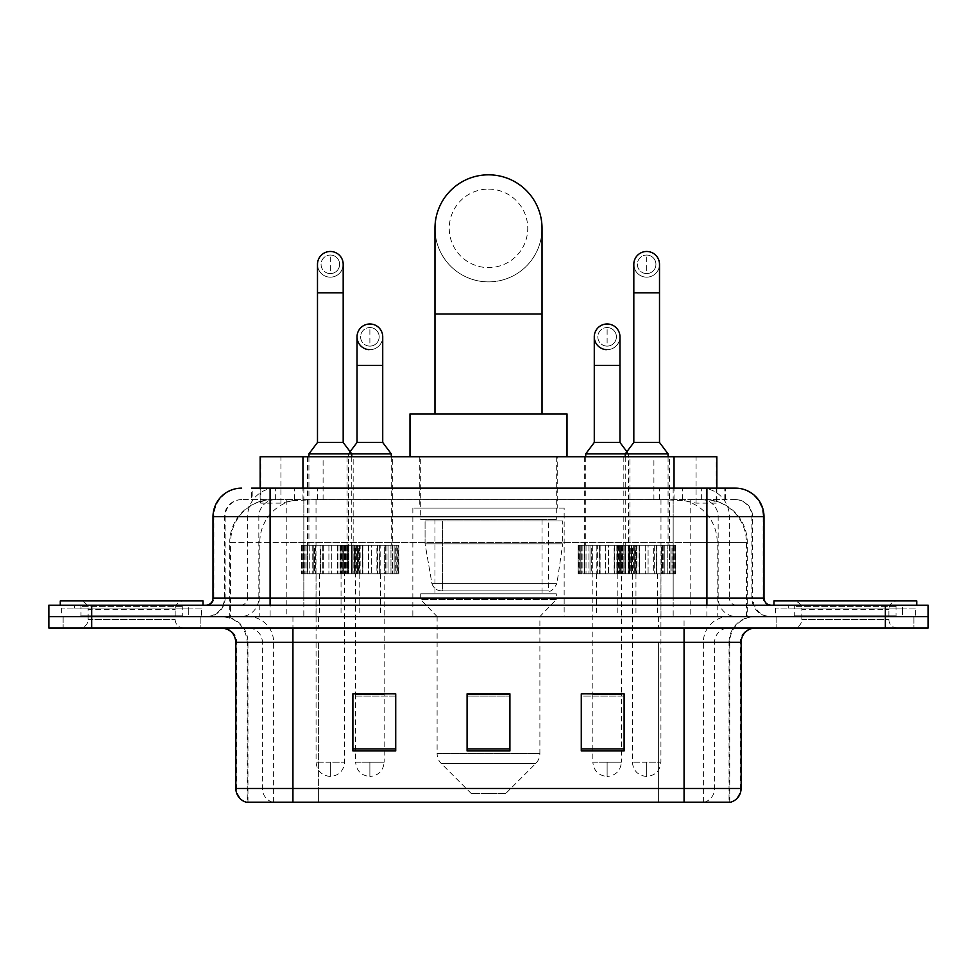 <?xml version="1.0" encoding="UTF-8"?>
<svg xmlns="http://www.w3.org/2000/svg" width="977" height="977" viewBox="0 0 977 977"><rect width="100%" height="100%" fill="white"/><g stroke="black" fill="none" stroke-linecap="round" stroke-linejoin="round"><path stroke-width="0.73" stroke-dasharray="4.88 3.66" d="M564.156 508.125L412.844 508.125L564.156 508.125L564.156 616.609L412.844 616.609L564.156 616.609M412.844 508.125L412.844 616.609M629.957 456.735L584.283 456.735L629.957 456.735L629.957 545.239L584.283 545.239L629.957 545.239M584.283 456.735L584.283 545.239M392.717 456.735L347.043 456.735L392.717 456.735L392.717 545.239L347.043 545.239L392.717 545.239M347.043 456.735L347.043 545.239M669.501 456.735L623.827 456.735L669.501 456.735L669.501 545.239L623.827 545.239L669.501 545.239M623.827 456.735L623.827 545.239M353.173 456.735L307.499 456.735L353.173 456.735L353.173 545.239L307.499 545.239L353.173 545.239M307.499 456.735L307.499 545.239M635.673 545.239L578.567 545.239L635.673 545.239L635.673 573.792L578.567 573.792L635.673 573.792M578.567 545.239L578.567 573.792M398.433 545.239L341.327 545.239L398.433 545.239L398.433 573.792L341.327 573.792L398.433 573.792M341.327 545.239L341.327 573.792M675.205 545.239L618.111 545.239L675.205 545.239L675.205 573.792L618.111 573.792L675.205 573.792M618.111 545.239L618.111 573.792M358.889 545.239L301.795 545.239L358.889 545.239L358.889 573.792L301.795 573.792L358.889 573.792M301.795 545.239L301.795 573.792M617.83 573.792L596.41 573.792L617.83 573.792L617.83 616.609L596.41 616.609L617.83 616.609M596.41 573.792L596.41 616.609M380.59 573.792L359.17 573.792L380.59 573.792L380.59 616.609L359.17 616.609L380.59 616.609M359.17 573.792L359.17 616.609M657.362 573.792L635.954 573.792L657.362 573.792L657.362 616.609L635.954 616.609L657.362 616.609M635.954 573.792L635.954 616.609M341.046 573.792L319.638 573.792L341.046 573.792L341.046 616.609L319.638 616.609L341.046 616.609M319.638 573.792L319.638 616.609M703.318 499.565L689.42 499.565L710.743 500.077C716.117 501.69 717.936 502.703 716.214 503.143L696.076 503.143L684.596 500.676L660.977 499.626L316.023 499.626L292.404 500.676L280.924 503.143L260.786 503.143L260.138 502.862L260.138 488.146M716.862 456.735L260.138 456.735M708.301 499.735A42.817 42.817 0 0 1 747.271 542.382L747.271 616.609L229.729 616.609L747.271 616.609M260.138 502.862C260.175 502.056 262.215 501.128 266.257 500.077L287.58 499.565L273.682 499.565M268.699 499.735A42.817 42.817 0 0 0 229.729 542.382L230.596 542.382L230.596 616.609M557.733 456.735L419.267 456.735L557.733 456.735L557.733 508.125L419.267 508.125L557.733 508.125M419.267 456.735L419.267 508.125M716.862 488.146L716.862 502.85L716.214 503.143L716.214 456.735M287.58 499.565L689.42 499.565M270.104 488.146L725.447 488.146L252.2 488.146L252.2 499.565L725.447 499.565L251.553 499.565L251.553 488.146L275.709 488.146A28.553 28.113 -90 0 0 247.596 516.686L247.596 598.058L213.01 598.058M735.449 499.565L241.551 499.565L735.449 499.565A17.134 17.134 0 0 1 752.571 516.686L752.571 598.058L247.596 598.058A7.132 7.034 90 0 1 240.574 605.19L771.134 605.19L240.574 605.19M213.01 516.686L752.571 516.686L224.429 516.686L225.113 516.686L225.113 598.058L224.429 598.058A18.551 18.551 0 0 1 205.866 616.609L771.134 616.609L205.866 616.609M902.455 605.19L788.256 605.19L902.455 605.19L902.455 616.609L788.256 616.609L902.455 616.609L902.455 608.048L788.256 608.048L902.455 608.048M788.256 605.19L788.256 608.048M188.744 605.19L74.545 605.19L188.744 605.19L188.744 616.609L74.545 616.609L188.744 616.609L188.744 608.048L74.545 608.048L188.744 608.048M74.545 605.19L74.545 608.048M885.333 628.028L48.85 628.028L48.85 605.19L928.15 605.19L928.15 616.609L885.333 616.609L928.15 616.609L928.15 628.028L885.333 628.028L885.333 616.609L91.667 616.609L885.333 616.609L885.333 605.19M48.85 616.609L91.667 616.609L48.85 616.609M673.165 488.146L673.165 516.686L763.122 516.686A28.553 28.113 90 0 0 735.009 488.146L275.709 488.146M251.553 499.565L252.2 499.565M200.163 616.609L200.163 628.028L63.126 628.028L200.163 628.028L63.126 628.028L200.163 628.028L200.163 616.609L63.126 616.609L63.126 628.028L63.126 616.609L200.163 616.609M913.874 616.609L913.874 628.028L776.837 628.028L913.874 628.028L776.837 628.028L913.874 628.028L913.874 616.609L776.837 616.609L776.837 628.028L776.837 616.609L913.874 616.609M201.58 608.048L61.698 608.048L201.58 608.048L201.58 616.609L61.698 616.609L201.58 616.609M61.698 608.048L61.698 616.609M915.302 608.048L775.42 608.048L915.302 608.048L915.302 616.609L775.42 616.609L915.302 616.609M775.42 608.048L775.42 616.609M729.037 802.178L684.059 802.178L729.734 802.178L729.037 802.178L729.037 642.304L729.734 642.304A25.695 25.695 0 0 1 755.429 616.609L221.571 616.609L755.429 616.609M247.266 802.178L292.941 802.178L247.266 802.178L247.266 642.304L741.152 642.304M684.059 628.028L221.571 628.028L684.059 628.028M246.119 802.178L730.881 802.178M788.256 616.609L902.455 616.609L788.256 616.609M74.545 616.609L188.744 616.609L74.545 616.609M624.108 748.944L624.108 693.841L624.108 750.934L581.278 750.934L581.278 694.122L581.278 750.934L624.108 750.934L624.108 694.403L624.108 750.934L624.108 696.112L581.278 696.112L581.278 693.841L581.278 750.934L581.278 694.122L581.278 750.934L581.278 696.112L624.108 696.112L624.108 694.122L624.108 748.944L581.278 748.944L581.278 750.934L624.108 750.934L624.108 694.122L581.278 694.122L581.278 748.944M395.722 748.944L395.722 693.841L395.722 750.934L352.892 750.934L352.892 694.122L352.892 750.934L395.722 750.934L395.722 694.403L395.722 750.934L395.722 696.112L352.892 696.112L352.892 693.841L352.892 750.934L352.892 694.122L352.892 750.934L352.892 696.112L395.722 696.112L395.722 694.122L395.722 748.944L352.892 748.944L352.892 750.934L395.722 750.934L395.722 694.122L352.892 694.122L352.892 748.944M509.909 748.944L509.909 693.841L509.909 750.934L467.091 750.934L467.091 694.122L467.091 750.934L509.909 750.934L509.909 694.403L509.909 750.934L509.909 696.112L467.091 696.112L467.091 750.934L467.091 693.841L509.909 693.841L467.091 693.841L509.909 693.841L509.909 748.944L467.091 748.944M395.722 693.841L352.892 693.841L395.722 693.841M624.108 693.841L581.278 693.841L624.108 693.841M292.941 616.609L292.941 802.178L684.059 802.178L684.059 642.304L247.266 642.304C245.74 626.697 237.179 618.136 221.571 616.609M384.156 693.841L355.604 693.841L355.604 573.792L384.156 573.792L384.156 693.841M621.396 693.841L592.844 693.841L592.844 573.792L621.396 573.792L621.396 693.841M509.909 696.112L509.909 694.403L509.909 696.112L467.091 696.112L467.091 750.934L509.909 750.934L509.909 696.112M509.909 694.122L467.091 694.122M183.713 616.609L79.564 616.609L183.713 616.609A1.429 1.429 0 0 1 182.284 615.18L80.993 615.18L182.284 615.18L182.284 606.619A1.429 1.429 0 0 1 183.713 605.19L79.564 605.19L183.713 605.19M79.564 616.609A1.429 1.429 0 0 0 80.993 615.18L80.993 606.619A1.429 1.429 0 0 0 79.564 605.19M203.008 605.19L60.269 605.19L203.008 605.19M79.564 628.028L183.713 628.028L79.564 628.028A8.561 8.561 0 0 0 88.138 619.467L88.138 609.477L175.152 609.477L88.138 609.477A8.561 8.561 0 0 0 79.564 600.916L183.713 600.916L79.564 600.916M183.713 628.028A8.561 8.561 0 0 1 175.152 619.467L175.152 609.477A8.561 8.561 0 0 1 183.713 600.916M60.269 600.916L203.008 600.916M488.5 281.877A53.527 53.527 0 0 0 542.027 228.349A53.527 53.527 0 0 1 488.5 281.877A53.527 53.527 0 0 0 542.027 228.349A53.527 53.527 0 0 0 488.5 174.822A53.527 53.527 0 0 0 434.973 228.349A53.527 53.527 0 0 0 488.5 281.877A53.527 53.527 0 0 1 434.973 228.349M488.5 189.098A39.251 39.251 0 0 1 527.751 228.349A39.251 39.251 0 0 1 488.5 267.6A39.251 39.251 0 0 1 449.249 228.349A39.251 39.251 0 0 1 488.5 189.098M434.973 413.918L542.027 413.918L434.973 413.918M505.634 793.617L471.366 793.617L441.299 763.538L535.701 763.538L441.299 763.538A14.276 14.276 0 0 1 437.11 753.438L539.89 753.438A14.276 14.276 0 0 1 535.701 763.538L505.634 793.617L471.366 793.617M539.89 616.609L437.11 616.609L437.11 753.438L539.89 753.438L539.89 616.609L556.304 599.487L420.696 599.487L556.304 599.487L556.304 593.772L420.696 593.772L420.696 599.487L437.11 616.609L539.89 616.609M434.973 519.544L542.027 519.544L434.973 519.544L434.973 593.772L542.027 593.772L434.973 593.772M542.027 519.544L542.027 593.772M420.696 456.735L556.304 456.735L420.696 456.735L420.696 519.544L556.304 519.544L420.696 519.544M556.304 456.735L556.304 519.544M567.014 456.735L409.986 456.735L567.014 456.735M409.986 413.918L567.014 413.918M420.696 593.772L556.304 593.772M562.728 520.973L425.068 520.973L562.728 520.973L562.728 543.81L425.068 543.81L425.068 520.973L425.068 543.81L431.944 583.587C433.641 588.484 437.183 590.938 442.569 590.914L548.451 590.914L442.569 590.914L442.581 520.973L442.569 590.914C437.195 590.951 433.654 588.496 431.944 583.587L425.068 543.81L562.728 543.81L556.939 583.587L431.944 583.587L556.939 583.587C553.336 589.742 550.503 592.184 548.463 590.914L548.451 520.973L442.581 520.973L548.451 520.973M897.436 616.609L793.287 616.609L897.436 616.609A1.429 1.429 0 0 1 896.007 615.18L794.716 615.18L896.007 615.18L896.007 606.619A1.429 1.429 0 0 1 897.436 605.19L793.287 605.19L897.436 605.19M793.287 616.609A1.429 1.429 0 0 0 794.716 615.18L794.716 606.619A1.429 1.429 0 0 0 793.287 605.19M916.731 605.19L773.992 605.19L916.731 605.19M793.287 628.028L897.436 628.028L793.287 628.028A8.561 8.561 0 0 0 801.848 619.467L801.848 609.477L888.862 609.477L801.848 609.477A8.561 8.561 0 0 0 793.287 600.916L897.436 600.916L793.287 600.916M897.436 628.028A8.561 8.561 0 0 1 888.862 619.467L888.862 609.477A8.561 8.561 0 0 1 897.436 600.916M773.992 600.916L916.731 600.916M330.336 273.597A9.281 9.281 0 0 1 321.067 264.327A9.281 9.281 0 0 1 330.336 255.046A9.281 9.281 0 0 1 339.617 264.327A9.281 9.281 0 0 1 330.336 273.597A9.281 9.281 0 0 1 321.067 264.327A9.281 9.281 0 0 1 330.336 255.046A9.281 9.281 0 0 1 339.617 264.327A9.281 9.281 0 0 1 330.336 273.597L330.336 255.046A9.281 9.281 0 0 1 339.617 264.327A9.281 9.281 0 0 1 330.336 273.597M330.336 277.163A12.848 12.848 0 0 0 343.183 264.327A12.848 12.848 0 0 1 329.53 277.138A12.848 12.848 0 0 1 317.488 264.327A12.848 12.848 0 0 1 330.336 251.48A12.848 12.848 0 0 1 343.183 264.327A12.848 12.848 0 0 1 330.336 277.163A12.848 12.848 0 0 1 317.488 264.327M308.927 456.735L308.927 545.239L351.757 545.239L308.927 545.239M351.757 456.735L351.757 545.239M316.072 573.792L344.612 573.792L344.612 762.207L316.072 762.207L330.336 762.207L330.336 776.483L330.336 762.207L344.612 762.207C343.733 770.841 338.97 775.604 330.336 776.483C321.714 775.604 316.951 770.841 316.072 762.207L316.072 573.792L344.612 573.792M317.488 442.471L343.183 442.471M308.927 453.89L351.757 453.89L348.471 453.89L348.471 545.239L322.752 545.239L352.917 545.239L348.508 545.239L348.508 573.792L320.603 573.792L320.603 545.239L323.314 545.239L320.041 545.239L320.603 573.792L352.917 573.792L348.508 573.792L348.508 545.239L391.288 545.239L348.471 545.239M351.439 545.239L353.124 545.239L351.439 545.239L351.439 573.792L353.124 573.792L351.439 573.792L351.439 545.239M354.59 545.239L357.423 545.239L354.59 545.239L354.59 573.792L353.124 573.792L357.423 573.792L354.59 573.792L354.59 545.239M355.689 545.239L357.423 545.239L355.689 545.239L356.581 545.239L355.689 545.239L355.689 573.792L357.423 573.792L355.689 573.792L356.581 573.792L355.689 573.792L355.689 545.239M358.303 545.239L356.581 545.239L359.28 545.239L358.303 545.239L358.303 573.792L356.581 573.792L359.28 573.792L358.303 573.792L358.303 545.239M357.46 545.239L359.28 545.239L357.46 545.239L357.46 573.792L359.28 573.792L357.46 573.792L357.46 545.239M314.484 545.239L320.041 545.239L314.484 545.239L315.559 545.239L314.484 545.239L314.484 573.792L320.603 573.792L314.484 573.792L315.559 573.792L314.484 573.792L314.484 545.239M313.238 545.239L315.559 545.239L312.176 545.239L313.238 545.239L313.238 573.792L315.559 573.792L312.176 573.792L313.238 573.792L313.238 545.239M307.767 545.239L312.176 545.239L307.767 545.239L309.233 545.239L307.767 545.239L307.767 573.792L312.176 573.792L307.767 573.792L309.233 573.792L307.767 573.792L307.767 545.239M307.56 545.239L309.233 545.239L306.082 545.239L307.56 545.239L307.56 573.792L309.233 573.792L306.082 573.792L307.56 573.792L307.56 545.239M303.261 545.239L306.082 545.239L301.404 545.239L304.983 545.239L301.404 545.239L303.224 545.239L303.261 573.792L306.082 573.792L301.404 573.792L304.983 573.792L301.404 573.792L303.224 573.792L303.261 545.239M323.314 545.239L323.314 573.792L323.314 545.239M322.752 545.239L322.752 573.792L322.752 545.239M328.907 545.239L328.907 573.792L328.907 545.239M331.765 545.239L331.765 573.792L331.765 545.239M337.932 545.239L337.932 573.792L337.932 545.239M337.358 545.239L337.358 573.792L337.358 545.239M340.081 545.239L340.081 573.792L340.081 545.239M340.643 545.239L340.643 573.792L340.643 545.239M346.2 545.239L346.2 573.792L346.2 545.239M345.125 545.239L345.125 573.792L345.125 545.239M347.433 545.239L347.433 573.792L347.433 545.239M352.917 545.239L352.917 573.792L352.917 545.239M353.124 545.239L353.124 573.792L353.124 545.239M357.423 545.239L357.423 573.792L357.423 545.239M356.581 545.239L356.581 573.792L356.581 545.239M359.28 545.239L359.28 573.792L359.28 545.239M320.041 545.239L320.041 573.792L320.041 545.239M315.559 545.239L315.559 573.792L315.559 545.239M312.176 545.239L312.176 573.792L312.176 545.239M309.233 545.239L309.233 573.792L309.233 545.239M306.082 545.239L306.082 573.792L306.082 545.239M304.983 545.239L304.983 573.792L304.983 545.239M304.103 545.239L304.103 573.792L304.103 545.239M302.369 545.239L302.369 573.792L302.369 545.239M301.404 545.239L301.404 573.792L301.404 545.239M646.664 273.597A9.281 9.281 0 0 1 637.383 264.327A9.281 9.281 0 0 1 646.664 255.046A9.281 9.281 0 0 1 655.933 264.327A9.281 9.281 0 0 1 646.664 273.597A9.281 9.281 0 0 1 637.383 264.327A9.281 9.281 0 0 1 646.664 255.046A9.281 9.281 0 0 1 655.933 264.327A9.281 9.281 0 0 1 646.664 273.597L646.664 255.046A9.281 9.281 0 0 1 655.933 264.327A9.281 9.281 0 0 1 646.664 273.597M646.664 277.163A12.848 12.848 0 0 0 659.512 264.327A12.848 12.848 0 0 1 645.858 277.138A12.848 12.848 0 0 1 633.817 264.327A12.848 12.848 0 0 1 646.664 251.48A12.848 12.848 0 0 1 659.512 264.327A12.848 12.848 0 0 1 646.664 277.163A12.848 12.848 0 0 1 633.817 264.327M625.243 456.735L625.243 545.239L668.073 545.239L625.243 545.239M668.073 456.735L668.073 545.239M632.388 573.792L660.928 573.792L660.928 762.207L632.388 762.207L646.664 762.207L646.664 776.483L646.664 762.207L660.928 762.207C660.049 770.841 655.286 775.604 646.664 776.483C638.03 775.604 633.267 770.841 632.388 762.207L632.388 573.792L660.928 573.792M633.817 442.471L659.512 442.471M626.892 451.692L628.529 453.89L625.243 453.89L668.073 453.89M639.068 545.239L645.235 545.239L639.068 545.239L639.642 573.792L636.919 573.792L636.919 545.239L639.642 545.239L636.357 545.239L636.919 573.792L645.235 573.792L639.068 573.792L639.068 545.239M648.093 545.239L654.248 545.239L648.093 545.239L648.093 573.792L645.235 573.792L654.248 573.792L648.093 573.792L648.093 545.239M653.686 545.239L656.397 545.239L653.686 545.239L653.686 573.792L656.397 573.792L653.686 573.792L653.686 545.239M656.959 545.239L662.516 545.239L656.959 545.239L656.397 573.792L662.516 573.792L656.959 573.792L656.959 545.239M661.441 545.239L663.762 545.239L661.441 545.239L661.441 573.792L663.762 573.792L661.441 573.792L661.441 545.239M664.824 545.239L669.233 545.239L664.824 545.239L664.824 573.792L663.762 573.792L669.233 573.792L664.824 573.792L664.824 545.239M667.767 545.239L669.44 545.239L667.767 545.239L667.767 573.792L669.44 573.792L667.767 573.792L667.767 545.239M670.918 545.239L673.739 545.239L670.918 545.239L670.918 573.792L669.44 573.792L673.739 573.792L670.918 573.792L670.918 545.239M672.017 545.239L675.596 545.239L672.017 545.239L675.596 545.239L672.017 545.239L672.017 573.792L675.596 573.792L672.017 573.792L675.596 573.792L672.017 573.792L672.017 545.239M630.8 545.239L636.357 545.239L630.8 545.239L631.875 545.239L630.8 545.239L630.8 573.792L636.919 573.792L630.8 573.792L631.875 573.792L630.8 573.792L630.8 545.239M629.567 545.239L631.875 545.239L628.492 545.239L629.567 545.239L629.567 573.792L631.875 573.792L628.492 573.792L629.567 573.792L629.567 545.239M624.083 545.239L628.492 545.239L624.083 545.239L625.561 545.239L624.083 545.239L624.083 573.792L628.492 573.792L624.083 573.792L625.561 573.792L624.083 573.792L624.083 545.239M623.876 545.239L625.561 545.239L622.41 545.239L623.876 545.239L623.876 573.792L625.561 573.792L622.41 573.792L623.876 573.792L623.876 545.239M619.577 545.239L622.41 545.239L619.577 545.239L621.311 545.239L619.577 545.239L619.577 573.792L622.41 573.792L619.577 573.792L621.311 573.792L619.577 573.792L619.577 545.239M620.419 545.239L618.697 545.239L620.419 545.239L620.419 573.792L621.311 573.792L618.697 573.792L620.419 573.792L620.419 545.239M617.72 545.239L619.54 545.239L617.72 545.239L617.72 573.792L619.54 573.792L617.72 573.792L617.72 545.239M639.642 545.239L639.642 573.792L639.642 545.239M645.235 545.239L645.235 573.792L645.235 545.239M654.248 545.239L654.248 573.792L654.248 545.239M656.397 545.239L656.397 573.792L656.397 545.239M662.516 545.239L662.516 573.792L662.516 545.239M663.762 545.239L663.762 573.792L663.762 545.239M669.233 545.239L669.233 573.792L669.233 545.239M669.44 545.239L669.44 573.792L669.44 545.239M673.739 545.239L673.776 573.792L673.739 545.239M672.897 545.239L672.897 573.792L672.897 545.239M674.631 545.239L674.631 573.792L674.631 545.239M675.596 545.239L675.596 573.792L675.596 545.239M636.357 545.239L636.357 573.792L636.357 545.239M631.875 545.239L631.875 573.792L631.875 545.239M628.492 545.239L628.492 573.792L628.492 545.239L585.712 545.239L628.529 545.239L628.529 453.89L585.712 453.89M625.561 545.239L625.561 573.792L625.561 545.239M622.41 545.239L622.41 573.792L622.41 545.239M621.311 545.239L621.311 573.792L621.311 545.239M618.697 545.239L618.697 573.792L618.697 545.239M619.54 545.239L619.54 573.792L619.54 545.239M369.88 346.114A9.281 9.281 0 0 1 360.598 336.833A9.281 9.281 0 0 1 369.88 327.551A9.281 9.281 0 0 1 379.161 336.833A9.281 9.281 0 0 1 369.88 346.114A9.281 9.281 0 0 1 360.598 336.833A9.281 9.281 0 0 1 369.88 327.551A9.281 9.281 0 0 1 379.161 336.833A9.281 9.281 0 0 1 369.88 346.114L369.88 327.551A9.281 9.281 0 0 1 379.161 336.833A9.281 9.281 0 0 1 369.88 346.114M382.728 336.833A12.848 12.848 0 0 1 369.88 349.681A12.848 12.848 0 0 1 357.032 336.833A12.848 12.848 0 0 1 369.88 323.985A12.848 12.848 0 0 1 382.728 336.833A12.848 12.848 0 0 1 369.074 349.656A12.848 12.848 0 0 0 382.728 336.833M350.108 451.692L348.471 453.89L391.288 453.89M391.288 456.735L391.288 545.239M355.604 694.122L355.604 762.207L369.88 762.207L355.604 762.207C356.495 770.841 361.246 775.604 369.88 776.483L369.88 762.207L369.88 776.483C378.514 775.604 383.265 770.841 384.156 762.207L369.88 762.207L384.156 762.207L384.156 694.122M357.032 442.471L382.728 442.471M362.296 545.239L368.451 545.239L362.296 545.239L362.858 573.792L360.147 573.792L360.147 545.239L362.858 545.239L359.585 545.239L360.147 573.792L368.451 573.792L362.296 573.792L362.296 545.239M371.309 545.239L377.464 545.239L371.309 545.239L371.309 573.792L368.451 573.792L377.464 573.792L371.309 573.792L371.309 545.239M376.902 545.239L379.613 545.239L376.902 545.239L376.902 573.792L379.613 573.792L376.902 573.792L376.902 545.239M380.175 545.239L385.732 545.239L380.175 545.239L379.613 573.792L385.732 573.792L380.175 573.792L380.175 545.239M384.669 545.239L386.977 545.239L384.669 545.239L384.669 573.792L386.977 573.792L384.669 573.792L384.669 545.239M388.052 545.239L392.461 545.239L388.052 545.239L388.052 573.792L386.977 573.792L392.461 573.792L388.052 573.792L388.052 545.239M390.983 545.239L392.656 545.239L390.983 545.239L390.983 573.792L392.656 573.792L390.983 573.792L390.983 545.239M394.134 545.239L396.967 545.239L394.134 545.239L394.134 573.792L392.656 573.792L396.967 573.792L394.134 573.792L394.134 545.239M395.233 545.239L396.967 545.239L395.233 545.239L396.112 545.239L395.233 545.239L395.233 573.792L396.967 573.792L395.233 573.792L396.112 573.792L395.233 573.792L395.233 545.239M397.847 545.239L396.112 545.239L398.824 545.239L397.847 545.239L397.847 573.792L396.112 573.792L398.824 573.792L397.847 573.792L397.847 545.239M397.004 545.239L398.824 545.239L397.004 545.239L397.004 573.792L398.824 573.792L397.004 573.792L397.004 545.239M354.028 545.239L359.585 545.239L354.028 545.239L355.091 545.239L354.028 545.239L354.028 573.792L360.147 573.792L354.028 573.792L355.091 573.792L354.028 573.792L354.028 545.239M352.782 545.239L355.091 545.239L351.708 545.239L352.782 545.239L352.782 573.792L355.091 573.792L351.708 573.792L352.782 573.792L352.782 545.239M347.299 545.239L351.708 545.239L347.299 545.239L348.777 545.239L347.299 545.239L347.299 573.792L351.708 573.792L347.299 573.792L348.777 573.792L347.299 573.792L347.299 545.239M347.104 545.239L348.777 545.239L345.626 545.239L347.104 545.239L347.104 573.792L348.777 573.792L345.626 573.792L347.104 573.792L347.104 545.239M342.793 545.239L345.626 545.239L342.793 545.239L344.527 545.239L342.793 545.239L342.793 573.792L345.626 573.792L342.793 573.792L344.527 573.792L342.793 573.792L342.793 545.239M343.648 545.239L341.913 545.239L343.648 545.239L343.648 573.792L344.527 573.792L341.913 573.792L343.648 573.792L343.648 545.239M340.936 545.239L342.756 545.239L340.936 545.239L340.936 573.792L342.756 573.792L340.936 573.792L340.936 545.239M362.858 545.239L362.858 573.792L362.858 545.239M368.451 545.239L368.451 573.792L368.451 545.239M377.464 545.239L377.464 573.792L377.464 545.239M379.613 545.239L379.613 573.792L379.613 545.239M385.732 545.239L385.732 573.792L385.732 545.239M386.977 545.239L386.977 573.792L386.977 545.239M392.461 545.239L392.461 573.792L392.461 545.239M392.656 545.239L392.656 573.792L392.656 545.239M396.967 545.239L396.967 573.792L396.967 545.239M396.112 545.239L396.112 573.792L396.112 545.239M398.824 545.239L398.824 573.792L398.824 545.239M359.585 545.239L359.585 573.792L359.585 545.239M355.091 545.239L355.091 573.792L355.091 545.239M351.708 545.239L351.708 573.792L351.708 545.239M348.777 545.239L348.777 573.792L348.777 545.239M345.626 545.239L345.626 573.792L345.626 545.239M344.527 545.239L344.527 573.792L344.527 545.239M341.913 545.239L341.913 573.792L341.913 545.239M342.756 545.239L342.756 573.792L342.756 545.239M384.156 573.792L355.604 573.792M607.12 346.114A9.281 9.281 0 0 1 597.839 336.833A9.281 9.281 0 0 1 607.12 327.551A9.281 9.281 0 0 1 616.402 336.833A9.281 9.281 0 0 1 607.12 346.114A9.281 9.281 0 0 1 597.839 336.833A9.281 9.281 0 0 1 607.12 327.551A9.281 9.281 0 0 1 616.402 336.833A9.281 9.281 0 0 1 607.12 346.114L607.12 327.551A9.281 9.281 0 0 1 616.402 336.833A9.281 9.281 0 0 1 607.12 346.114M619.968 336.833A12.848 12.848 0 0 1 607.12 349.681A12.848 12.848 0 0 1 594.272 336.833A12.848 12.848 0 0 1 607.12 323.985A12.848 12.848 0 0 1 619.968 336.833A12.848 12.848 0 0 1 606.314 349.656A12.848 12.848 0 0 0 619.968 336.833M585.712 456.735L585.712 545.239M592.844 694.122L592.844 762.207L607.12 762.207L592.844 762.207C593.735 770.841 598.486 775.604 607.12 776.483L607.12 762.207L607.12 776.483C615.754 775.604 620.505 770.841 621.396 762.207L607.12 762.207L621.396 762.207L621.396 694.122M594.272 442.471L619.968 442.471M599.536 545.239L605.691 545.239L599.536 545.239L600.098 573.792L597.387 573.792L597.387 545.239L600.098 545.239L596.825 545.239L597.387 573.792L605.691 573.792L599.536 573.792L599.536 545.239M608.549 545.239L614.704 545.239L608.549 545.239L608.549 573.792L605.691 573.792L614.704 573.792L608.549 573.792L608.549 545.239M614.142 545.239L616.853 545.239L614.142 545.239L614.142 573.792L616.853 573.792L614.142 573.792L614.142 545.239M617.415 545.239L622.972 545.239L617.415 545.239L616.853 573.792L622.972 573.792L617.415 573.792L617.415 545.239M621.909 545.239L624.218 545.239L621.909 545.239L621.909 573.792L624.218 573.792L621.909 573.792L621.909 545.239M625.292 545.239L629.701 545.239L625.292 545.239L625.292 573.792L624.218 573.792L629.701 573.792L625.292 573.792L625.292 545.239M628.223 545.239L629.896 545.239L628.223 545.239L628.223 573.792L629.896 573.792L628.223 573.792L628.223 545.239M631.374 545.239L634.207 545.239L631.374 545.239L631.374 573.792L629.896 573.792L634.207 573.792L631.374 573.792L631.374 545.239M632.473 545.239L634.207 545.239L632.473 545.239L633.352 545.239L632.473 545.239L632.473 573.792L634.207 573.792L632.473 573.792L633.352 573.792L632.473 573.792L632.473 545.239M635.087 545.239L633.352 545.239L636.064 545.239L635.087 545.239L635.087 573.792L633.352 573.792L636.064 573.792L635.087 573.792L635.087 545.239M634.244 545.239L636.064 545.239L634.244 545.239L634.244 573.792L636.064 573.792L634.244 573.792L634.244 545.239M591.268 545.239L596.825 545.239L591.268 545.239L592.331 545.239L591.268 545.239L591.268 573.792L597.387 573.792L591.268 573.792L592.331 573.792L591.268 573.792L591.268 545.239M590.023 545.239L592.331 545.239L588.948 545.239L590.023 545.239L590.023 573.792L592.331 573.792L588.948 573.792L590.023 573.792L590.023 545.239M584.539 545.239L588.948 545.239L584.539 545.239L586.017 545.239L584.539 545.239L584.539 573.792L588.948 573.792L584.539 573.792L586.017 573.792L584.539 573.792L584.539 545.239M584.344 545.239L586.017 545.239L582.866 545.239L584.344 545.239L584.344 573.792L586.017 573.792L582.866 573.792L584.344 573.792L584.344 545.239M580.033 545.239L582.866 545.239L580.033 545.239L581.767 545.239L580.033 545.239L580.033 573.792L582.866 573.792L580.033 573.792L581.767 573.792L580.033 573.792L580.033 545.239M580.888 545.239L579.153 545.239L580.888 545.239L580.888 573.792L581.767 573.792L579.153 573.792L580.888 573.792L580.888 545.239M578.176 545.239L579.996 545.239L578.176 545.239L578.176 573.792L579.996 573.792L578.176 573.792L578.176 545.239M600.098 545.239L600.098 573.792L600.098 545.239M605.691 545.239L605.691 573.792L605.691 545.239M614.704 545.239L614.704 573.792L614.704 545.239M616.853 545.239L616.853 573.792L616.853 545.239M622.972 545.239L622.972 573.792L622.972 545.239M624.218 545.239L624.218 573.792L624.218 545.239M629.701 545.239L629.701 573.792L629.701 545.239M629.896 545.239L629.896 573.792L629.896 545.239M634.207 545.239L634.207 573.792L634.207 545.239M633.352 545.239L633.352 573.792L633.352 545.239M636.064 545.239L636.064 573.792L636.064 545.239M596.825 545.239L596.825 573.792L596.825 545.239M592.331 545.239L592.331 573.792L592.331 545.239M588.948 545.239L588.948 573.792L588.948 545.239M586.017 545.239L586.017 573.792L586.017 545.239M582.866 545.239L582.866 573.792L582.866 545.239M581.767 545.239L581.767 573.792L581.767 545.239M579.153 545.239L579.153 573.792L579.153 545.239M579.996 545.239L579.996 573.792L579.996 545.239M621.396 573.792L592.844 573.792M260.786 503.143L260.786 456.735M266.257 500.077A42.817 42.17 -90 0 0 230.596 542.382L747.271 542.382L690.165 542.382L690.165 616.609M746.404 616.609L746.404 542.382A42.817 42.17 90 0 0 710.743 500.077M286.835 499.565L286.835 542.382L229.729 542.382L229.729 616.609M660.977 499.626L660.977 616.609M684.596 500.676A42.817 42.17 90 0 1 717.203 542.382L717.203 616.609M316.023 499.626L316.023 616.609M292.404 500.676A42.817 42.17 -90 0 0 259.797 542.382L259.797 616.609M690.165 499.565L690.165 542.382L286.835 542.382L286.835 616.609M302.955 499.662L302.955 488.146M280.924 503.143L280.924 456.735M323.094 499.662L323.094 456.735M653.906 499.662L653.906 456.735M696.076 503.143L696.076 456.735M674.045 499.662L674.045 488.146M294.37 499.565L294.37 488.146M241.551 499.565C234.089 499.906 228.801 503.473 225.675 510.263L224.429 516.686L224.429 598.058L706.896 598.058L706.896 499.565M303.835 488.146L303.835 598.058L225.113 598.058A18.551 18.27 90 0 1 206.843 616.609M706.896 616.609L706.896 598.058L752.571 598.058L753.939 605.019L757.602 610.759C761.303 614.57 765.821 616.524 771.134 616.609M763.99 598.058L763.122 598.058L763.122 516.686L763.99 516.686M91.667 605.19L91.667 628.028M241.991 488.146A28.553 28.113 -90 0 0 213.878 516.686L213.878 598.058A7.132 7.034 90 0 1 206.843 605.19M701.291 488.146A28.553 28.113 90 0 1 729.404 516.686L729.404 598.058L673.165 598.058L673.165 605.19M770.157 605.19A7.132 7.034 -90 0 1 763.122 598.058L729.404 598.058A7.132 7.034 -90 0 0 736.426 605.19M241.991 499.565A17.134 16.865 -90 0 0 225.113 516.686L673.165 516.686L673.165 598.058L303.835 598.058L303.835 605.19M303.835 499.565L303.835 616.609M275.709 499.565A17.134 16.865 -90 0 0 258.844 516.686L258.844 598.058A18.551 18.27 90 0 1 240.574 616.609M270.104 499.565L270.104 616.609M735.009 499.565A17.134 16.865 90 0 1 751.887 516.686L751.887 598.058A18.551 18.27 -90 0 0 770.157 616.609M701.291 499.565A17.134 16.865 90 0 1 718.156 516.686L718.156 598.058A18.551 18.27 -90 0 0 736.426 616.609M673.165 499.565L673.165 616.609M275.355 499.565L275.355 488.146M317.537 499.565L317.537 488.146M659.463 499.565L659.463 488.146M701.645 499.565L701.645 488.146M724.8 499.565L724.8 488.146M682.63 499.565L682.63 488.146M704.49 802.178A14.276 14.057 90 0 0 714.614 788.476L318.612 788.476L318.612 642.304L658.388 642.304L658.388 802.178L658.388 642.304L729.037 642.304A25.695 25.304 -90 0 1 754.342 616.609M272.51 802.178A14.276 14.057 -90 0 1 262.386 788.476L262.386 642.304L318.612 642.304L318.612 802.178L318.612 788.476L235.848 788.476M235.848 642.304L262.386 642.304A14.276 14.057 90 0 0 248.329 628.028M246.827 802.178A14.276 14.057 -90 0 1 236.715 788.476L236.715 642.304A14.276 14.057 90 0 0 222.658 628.028M730.173 802.178A14.276 14.057 90 0 0 740.285 788.476L714.614 788.476L714.614 642.304A14.276 14.057 -90 0 1 728.671 628.028M741.152 788.476L740.285 788.476L740.285 642.304A14.276 14.057 -90 0 1 754.342 628.028M318.612 616.609L318.612 628.028M658.388 616.609L658.388 628.028M703.367 802.178L703.367 642.304A25.695 25.304 -90 0 1 728.671 616.609M729.734 802.178L729.734 642.304L684.059 642.304L684.059 616.609M247.963 802.178L247.963 642.304A25.695 25.304 90 0 0 222.658 616.609M273.633 802.178L273.633 642.304A25.695 25.304 90 0 0 248.329 616.609M182.284 606.619L80.993 606.619L182.284 606.619M88.138 619.467L175.152 619.467L88.138 619.467M542.027 313.996L434.973 313.996M896.007 606.619L794.716 606.619L896.007 606.619M801.848 619.467L888.862 619.467L801.848 619.467M317.488 292.868L343.183 292.868M633.817 292.868L659.512 292.868M357.032 365.386L382.728 365.386M594.272 365.386L619.968 365.386M725.447 499.565L725.447 488.146"/><path stroke-width="1.47" d="M260.138 488.146L260.138 456.735L716.862 456.735L716.862 488.146M252.2 488.146L735.009 488.146M251.553 488.146L270.104 488.146L270.104 516.686L213.01 516.686L213.01 598.058A7.132 7.132 0 0 1 205.866 605.19M241.551 488.146A28.553 28.553 0 0 0 213.01 516.686M735.449 488.146A28.553 28.553 0 0 1 763.99 516.686L763.99 598.058C764.417 602.394 766.798 604.775 771.134 605.19M91.667 605.19L48.85 605.19L48.85 616.609L91.667 616.609L48.85 616.609L48.85 628.028L91.667 628.028L91.667 616.609L885.333 616.609L91.667 616.609L91.667 605.19L885.333 605.19L885.333 616.609L928.15 616.609L885.333 616.609L885.333 628.028L91.667 628.028M885.333 628.028L928.15 628.028L928.15 605.19L885.333 605.19M741.152 788.476C740.761 795.315 737.33 799.882 730.881 802.178L684.059 802.178L684.059 788.476L741.152 788.476L741.152 642.304A14.276 14.276 0 0 1 755.429 628.028M235.848 788.476L292.941 788.476L292.941 802.178L684.059 802.178L246.119 802.178A14.276 14.276 0 0 1 235.848 788.476L235.848 642.304C234.993 633.633 230.242 628.883 221.571 628.028M624.108 750.934L624.108 693.841L581.278 693.841L581.278 750.934L624.108 750.934M395.722 750.934L395.722 693.841L352.892 693.841L352.892 750.934L395.722 750.934M509.909 750.934L509.909 693.841L467.091 693.841L467.091 750.934L509.909 750.934M355.604 694.122L384.156 694.122M592.844 694.122L621.396 694.122M509.909 694.122L467.091 694.122M203.008 605.19L203.008 600.916L60.269 600.916L60.269 605.19M434.973 413.918L434.973 228.349A53.527 53.527 0 0 1 488.5 174.822A53.527 53.527 0 0 1 542.027 228.349A53.527 53.527 0 0 0 488.5 174.822M542.027 413.918L542.027 228.349M567.014 456.735L567.014 413.918L409.986 413.918L409.986 456.735M916.731 605.19L916.731 600.916L773.992 600.916L773.992 605.19M317.488 292.868L343.183 292.868L343.183 442.471L317.488 442.471L317.488 264.327A12.848 12.848 0 0 1 331.142 251.504A12.848 12.848 0 0 1 343.183 264.327A12.848 12.848 0 0 0 331.142 251.504M317.488 442.471L308.927 453.89L308.927 456.735M343.183 442.471L351.757 453.89L308.927 453.89M382.728 442.471L382.728 365.386L357.032 365.386L357.032 442.471L382.728 442.471L391.288 453.89L351.757 453.89L351.757 456.735M633.817 292.868L659.512 292.868L659.512 442.471L633.817 442.471L633.817 264.327A12.848 12.848 0 0 1 647.47 251.504A12.848 12.848 0 0 1 659.512 264.327A12.848 12.848 0 0 0 647.47 251.504M633.817 442.471L625.243 453.89L625.243 456.735M659.512 442.471L668.073 453.89L585.712 453.89L585.712 456.735M668.073 453.89L668.073 456.735M369.074 349.656A12.848 12.848 0 0 1 357.032 336.833A12.848 12.848 0 0 1 370.686 324.01A12.848 12.848 0 0 1 382.728 336.833L382.728 365.386M357.032 442.471L350.108 451.692M391.288 453.89L391.288 456.735M606.314 349.656A12.848 12.848 0 0 1 594.272 336.833A12.848 12.848 0 0 1 607.926 324.01A12.848 12.848 0 0 1 619.968 336.833L619.968 365.386L594.272 365.386L594.272 336.833M619.968 365.386L619.968 442.471L594.272 442.471L594.272 365.386M594.272 442.471L585.712 453.89M619.968 442.471L626.892 451.692M302.955 488.146L302.955 456.735M674.045 488.146L674.045 456.735M270.104 605.19L270.104 598.058L763.99 598.058M213.01 598.058L270.104 598.058L270.104 516.686L706.896 516.686L706.896 605.19M763.99 516.686L706.896 516.686L706.896 488.146M684.059 628.028L684.059 642.304L235.848 642.304M741.152 642.304L684.059 642.304L684.059 788.476L292.941 788.476L292.941 628.028M509.909 748.944L467.091 748.944M395.722 748.944L352.892 748.944M624.108 748.944L581.278 748.944M434.973 313.996L542.027 313.996M343.183 292.868L343.183 264.327M659.512 292.868L659.512 264.327M357.032 365.386L357.032 336.833"/></g></svg>
